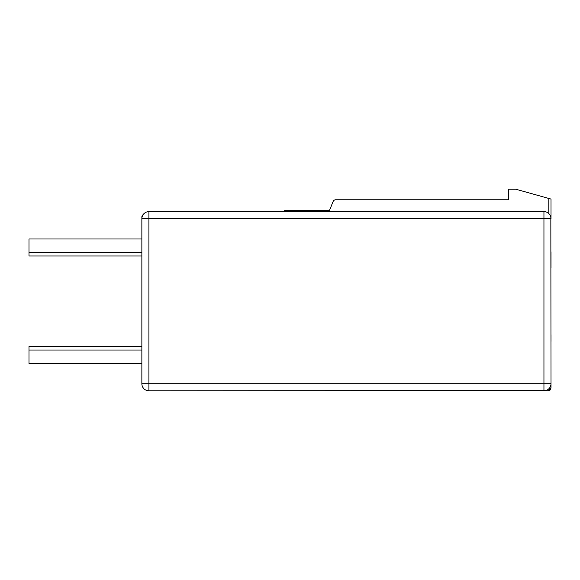 <?xml version="1.0" encoding="UTF-8"?>
<svg xmlns="http://www.w3.org/2000/svg" width="580" height="580" viewBox="0 0 580 580"><rect width="100%" height="100%" fill="white"/><g stroke="black" fill="none" stroke-linecap="round" stroke-linejoin="round"><path stroke-width="0.87" d="M545.751 390.565L148.922 390.804A7.054 7.054 0 0 1 141.868 383.75L141.868 216.993A2.82 2.82 0 0 1 143.151 214.622A2.82 2.82 0 0 0 141.868 216.993A2.82 2.82 0 0 1 143.151 214.622M550.413 386.57L551 386.57L551 387.984L551 383.75L543.946 383.75L543.946 390.804L548.18 390.804L550.202 389.949M551 215.376L551 218.682L543.946 218.682L543.946 211.627A7.054 7.054 0 0 1 548.18 213.041L548.18 198.28L551 199.07L551 218.682A7.054 7.054 0 0 0 543.946 211.627L148.922 211.627A7.054 7.054 0 0 0 141.868 218.682L148.922 218.682L148.922 211.627A7.054 7.054 0 0 0 141.868 218.682M141.868 255.99L29 255.99L29 238.996L141.868 238.996M141.868 252.46L29 252.46M141.868 363.435L29 363.435L29 346.506L141.868 346.506M141.868 350.03L29 350.03M141.868 383.75A7.054 7.054 0 0 0 148.922 390.804L148.922 218.682L543.946 218.682L543.946 383.75L141.868 383.75M550.848 217.239L551 383.75A7.054 7.054 0 0 1 543.946 390.804M551 267.663L551 251.836M551 334.689L551 341.424M549.688 387.853L548.651 388.999M551 387.984L548.18 390.804M550.637 389.368L550.906 388.694M548.18 213.041L549.057 213.817M549.826 214.788L550.442 215.934M548.18 198.28L515.729 189.196L508.674 189.196L508.674 199.781L335.711 199.781A2.82 2.82 0 0 0 333.094 201.543L329.578 210.221L286.049 210.221A2.82 2.82 0 0 0 284.055 211.048L283.468 211.627"/></g></svg>
